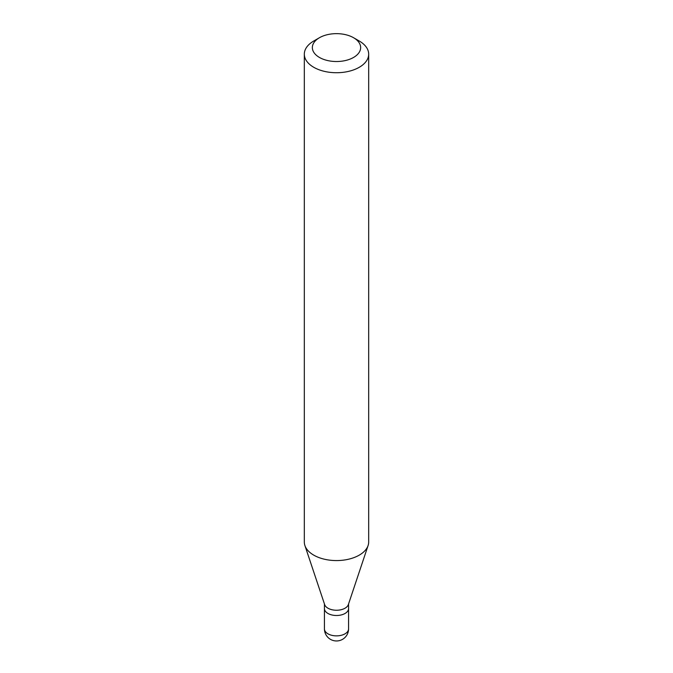 <?xml version="1.0" encoding="UTF-8"?>
<svg xmlns="http://www.w3.org/2000/svg" width="673" height="673" viewBox="0 0 673 673"><rect width="100%" height="100%" fill="white"/><g stroke="black" fill="none" stroke-linecap="round" stroke-linejoin="round"><path stroke-width="1.01" d="M345.03 613.465A12.064 6.966 180 0 1 331.882 614.971A12.064 6.966 180 0 1 324.436 608.535A12.064 6.966 0 0 0 331.882 614.971A12.064 6.966 0 0 0 345.03 613.465A12.064 6.966 0 0 0 348.564 608.535A12.064 6.966 180 0 1 345.03 613.465M368.097 545.517L348.345 604.606A12.064 6.966 180 0 1 345.03 608.207A12.064 6.966 180 0 1 332.967 609.94A12.064 6.966 180 0 1 324.655 604.606L304.903 545.517A32.178 18.575 0 0 0 327.07 559.759A32.178 18.575 0 0 0 359.256 555.132A32.178 18.575 0 0 0 368.097 545.517A32.178 18.575 0 0 0 368.678 542.001L368.678 54.151A32.178 18.575 180 0 1 359.256 67.292A32.178 18.575 180 0 1 324.184 71.313A32.178 18.575 180 0 1 304.322 54.151A32.178 18.575 180 0 1 313.744 41.019L319.431 37.73A24.135 13.931 180 0 1 353.569 37.73A24.135 13.931 180 0 1 353.569 57.441A24.135 13.931 180 0 1 319.431 57.441A24.135 13.931 180 0 1 319.431 37.73L313.744 41.019M304.322 54.151L304.322 542.001A32.178 18.575 0 0 0 304.903 545.517M353.569 37.73L359.256 41.019A32.178 18.575 180 0 1 368.678 54.151M324.436 603.95L324.436 628.902A12.064 6.966 0 0 0 331.882 635.337A12.064 6.966 0 0 0 345.03 633.823A12.064 6.966 0 0 0 348.564 628.902L348.564 603.95M324.436 628.902A12.064 12.064 0 0 0 342.532 639.35A12.064 12.064 0 0 0 348.564 628.902"/></g></svg>
